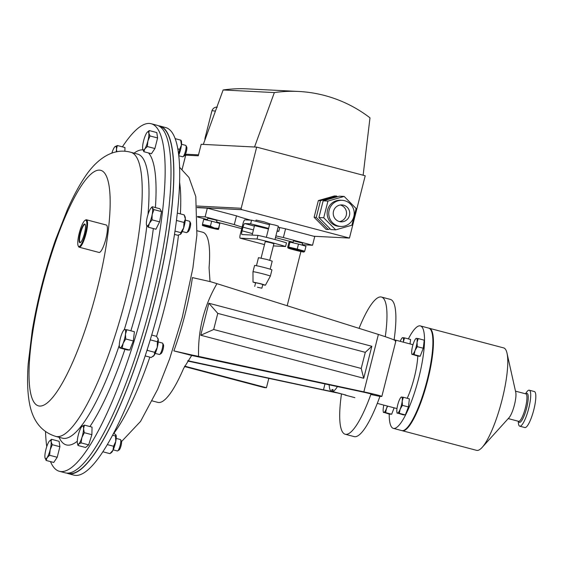 <?xml version="1.0" encoding="UTF-8"?>
<svg xmlns="http://www.w3.org/2000/svg" width="564" height="564" viewBox="0 0 564 564"><rect width="100%" height="100%" fill="white"/><g stroke="black" fill="none" stroke-linecap="round" stroke-linejoin="round"><path stroke-width="0.85" d="M85.277 224.627A9.299 2.059 -75.2 0 0 85.016 224.451A9.299 2.059 -75.2 0 0 84.142 224.846A9.299 2.059 -75.2 0 0 80.236 234.575A9.299 2.059 -75.2 0 0 80.271 242.435A9.299 2.059 -75.2 0 0 80.574 242.414M83.874 224.437A9.651 2.136 -75.2 0 0 79.609 235.548A9.651 2.136 -75.2 0 0 80.37 242.562A9.651 2.136 -75.2 0 0 80.73 242.273A9.651 2.136 -75.2 0 0 84.522 233.277A9.651 2.136 -75.2 0 0 85.171 224.394A9.651 2.136 -75.2 0 0 83.874 224.437M344.893 395.011A33.107 7.325 -75.2 0 0 345.069 395.068A33.107 7.325 -75.2 0 0 345.408 395.124A33.107 7.325 -75.2 0 0 345.965 395.068L332.584 391.536L333.07 389.604L332.006 389.548L331.519 391.479L344.949 394.8M329.157 384.775A33.107 7.325 -75.2 0 0 331.519 391.479M122.395 146.851A179.74 39.783 104.8 0 1 123.135 145.731A179.74 39.783 104.8 0 1 151.152 123.727A179.74 39.783 104.8 0 1 155.086 258.382A179.74 39.783 104.8 0 1 87.399 449.289A179.74 39.783 104.8 0 1 59.382 471.292A179.74 39.783 104.8 0 1 50.492 461.606M151.152 123.727L157.003 125.271A179.74 39.783 104.8 0 1 160.937 259.926A179.74 39.783 104.8 0 1 93.25 450.833A179.74 39.783 104.8 0 1 65.234 472.836L59.382 471.292M66.693 473.097A179.74 39.783 -75.2 0 0 68.089 473.591L73.94 475.135A179.74 39.783 -75.2 0 0 101.957 453.132A179.74 39.783 -75.2 0 0 169.637 262.225A179.74 39.783 -75.2 0 0 165.71 127.57L159.859 126.026A179.74 39.783 -75.2 0 0 158.399 125.765M68.089 473.591A179.74 39.783 -75.2 0 0 96.106 451.588A179.74 39.783 -75.2 0 0 163.786 260.681A179.74 39.783 -75.2 0 0 159.859 126.026M178.774 155.763L182.651 156.785A5.915 1.311 -75.2 0 0 182.983 156.714L184.407 155.833A4.66 1.029 -75.2 0 0 184.879 155.319A4.66 1.029 -75.2 0 0 186.529 150.877A4.66 1.029 -75.2 0 0 186.726 147.049L185.923 145.575A5.915 1.311 -75.2 0 0 185.676 145.35L181.509 144.257M182.983 156.714A5.915 1.311 -75.2 0 0 183.575 156.059A5.915 1.311 -75.2 0 0 185.669 150.426A5.915 1.311 -75.2 0 0 185.923 145.575M155.22 353.388L159.379 354.488A5.915 1.311 -75.2 0 0 159.704 354.411L161.135 353.529A4.66 1.029 -75.2 0 0 163.553 346.867A4.66 1.029 -75.2 0 0 163.454 344.752L162.643 343.279A5.915 1.311 -75.2 0 0 162.397 343.053L158.237 341.953M159.704 354.411A5.915 1.311 -75.2 0 0 162.77 345.965A5.915 1.311 -75.2 0 0 162.643 343.279M113.181 449.853L117.34 450.953A5.915 1.311 -75.2 0 0 117.672 450.883L119.096 450.001A4.66 1.029 -75.2 0 0 120.752 446.766A4.66 1.029 -75.2 0 0 121.415 441.217L120.611 439.744A5.915 1.311 -75.2 0 0 120.365 439.518L116.198 438.418M117.672 450.883A5.915 1.311 -75.2 0 0 119.765 446.787A5.915 1.311 -75.2 0 0 120.611 439.744M182.271 231.536L186.43 232.636A5.915 1.311 -75.2 0 0 186.762 232.565A5.915 1.311 -75.2 0 0 189.208 227.257A5.915 1.311 -75.2 0 0 189.701 221.433A5.915 1.311 -75.2 0 0 189.687 221.405A5.915 1.311 -75.2 0 0 189.455 221.208L185.288 220.108M408.364 338.893A52.974 11.724 104.8 0 1 419.849 325.837A52.974 11.724 104.8 0 1 420.384 325.921A52.974 11.724 104.8 0 1 418.509 378.945A52.974 11.724 104.8 0 1 393.884 428.443A52.974 11.724 104.8 0 1 393.341 428.365A52.974 11.724 104.8 0 1 389.216 414.039M420.384 325.921L428.774 328.135A52.974 11.724 104.8 0 1 426.899 381.158A52.974 11.724 104.8 0 1 402.266 430.656A52.974 11.724 104.8 0 1 401.723 430.579L393.341 428.365M518.309 421.245L518.316 421.618A18.619 4.117 -75.2 0 0 519.761 426.208L524.865 427.554A18.619 4.117 -75.2 0 0 525.056 427.582A18.619 4.117 -75.2 0 0 533.713 410.183A18.619 4.117 -75.2 0 0 534.369 391.55L529.265 390.203A18.619 4.117 -75.2 0 0 529.074 390.175A18.619 4.117 -75.2 0 0 525.747 393.475L525.556 393.806M519.761 426.208A18.619 4.117 -75.2 0 0 519.952 426.236A18.619 4.117 -75.2 0 0 528.609 408.837A18.619 4.117 -75.2 0 0 529.265 390.203M401.998 430.635A52.974 11.724 -75.2 0 0 402.259 430.72L476.601 450.347A52.974 11.724 -75.2 0 0 477.144 450.432A52.974 11.724 -75.2 0 0 482.149 447.4A52.974 11.724 -75.2 0 0 501.466 402.118A52.974 11.724 -75.2 0 0 507.022 353.205A52.974 11.724 -75.2 0 0 503.652 347.903L429.31 328.276A52.974 11.724 -75.2 0 0 429.035 328.22M402.259 430.72A52.974 11.724 -75.2 0 0 402.802 430.797A52.974 11.724 -75.2 0 0 427.427 381.299A52.974 11.724 -75.2 0 0 429.31 328.276M67.468 473.133L68.159 473.316A179.458 39.72 -75.2 0 0 96.134 451.348A179.458 39.72 -75.2 0 0 163.708 260.744A179.458 39.72 -75.2 0 0 159.788 126.301L159.09 126.117M85.03 220.355L85.679 219.953A14.192 3.137 104.8 0 1 86.461 219.777A14.192 3.137 104.8 0 1 86.475 231.818A14.192 3.137 104.8 0 1 80.525 246.609A14.192 3.137 104.8 0 1 79.214 247.215A14.192 3.137 104.8 0 1 78.622 246.679L78.255 246.01A13.621 3.017 -75.2 0 0 80.081 245.946A13.621 3.017 -75.2 0 0 86.102 230.26A13.621 3.017 -75.2 0 0 85.03 220.355A13.621 3.017 -75.2 0 0 84.522 220.764A13.621 3.017 -75.2 0 0 79.164 233.461A13.621 3.017 -75.2 0 0 78.255 246.01M86.461 219.777L106.3 225.015A14.192 3.137 104.8 0 1 106.314 237.056A14.192 3.137 104.8 0 1 100.364 251.847A14.192 3.137 104.8 0 1 99.052 252.453L79.214 247.215M482.149 447.4L509.102 417.628A14.192 3.137 -75.2 0 0 514.276 405.502A14.192 3.137 -75.2 0 0 515.764 392.403L507.022 353.205M417.783 356.053A32.923 7.283 104.8 0 1 407.201 398.29M403.373 397.275L401.596 397.035A8.284 1.833 104.8 0 1 402.202 401.131L403.373 397.275L409.386 398.861L408.435 406.947L405.326 414.914L403.161 414.808L397.535 413.088A8.284 1.833 104.8 0 1 396.922 412.249A8.284 1.833 104.8 0 1 396.929 408.992A8.284 1.833 104.8 0 1 398.959 400.969A8.284 1.833 -75.2 0 1 400.814 397.514L401.201 397.084M394.144 407.828L391.649 414.223L389.491 414.11L383.858 412.397A8.284 1.833 104.8 0 1 383.252 411.551A8.284 1.833 104.8 0 1 383.259 408.301A8.284 1.833 104.8 0 1 383.823 405.107M404.55 337.892L402.774 337.653A8.284 1.833 104.8 0 1 403.38 341.749L404.55 337.892L410.564 339.479L410.035 343.927M418.227 338.583L416.451 338.344A8.284 1.833 104.8 0 1 417.05 342.44L418.227 338.583L424.234 340.17L423.282 348.249L420.173 356.222L418.016 356.11L412.39 354.396A8.284 1.833 104.8 0 1 411.776 353.558A8.284 1.833 104.8 0 1 411.783 350.3A8.284 1.833 104.8 0 1 413.814 342.277A8.284 1.833 -75.2 0 1 415.668 338.823L416.056 338.393M333.021 389.816L332.006 389.548M332.584 391.536A33.107 7.325 -75.2 0 0 337.455 386.551M400.172 409.161A8.284 1.833 104.8 0 1 397.535 413.088L399.312 413.327L400.172 409.161L402.421 405.361L402.202 401.131A8.284 1.833 104.8 0 1 400.172 409.161M401.216 397.169L401.596 397.035A8.284 1.833 -75.2 0 0 400.814 397.514M397.155 413.222L397.535 413.088M405.326 414.914L399.312 413.327M408.435 406.947L402.421 405.361M387.327 406.031A8.284 1.833 104.8 0 1 386.495 408.463A8.284 1.833 104.8 0 1 383.858 412.397L385.642 412.636L386.495 408.463L387.701 406.129M383.478 412.524L383.858 412.397M391.649 414.223L385.642 412.636M403.38 341.749A8.284 1.833 104.8 0 1 403.323 342.158M402.393 337.78L402.774 337.653A8.284 1.833 -75.2 0 0 401.991 338.125A8.284 1.833 -75.2 0 0 400.236 341.34M415.019 350.47A8.284 1.833 104.8 0 1 412.39 354.396L414.166 354.636L415.019 350.47L417.275 346.663L417.05 342.44A8.284 1.833 104.8 0 1 415.019 350.47M416.07 338.478L416.451 338.344A8.284 1.833 -75.2 0 0 415.668 338.823M412.009 354.523L412.39 354.396M420.173 356.222L414.166 354.636M423.282 348.249L417.275 346.663M174.495 234.405L177.723 235.258L180.515 234.286L180.797 232.643L183.66 227.884L184.019 222.456L185.352 219.001L184.174 214.891L177.315 213.079M180.353 234.405A9.461 2.094 -75.2 0 0 180.367 234.398L180.515 234.286A9.461 2.094 -75.2 0 0 183.66 227.884A9.461 2.094 -75.2 0 0 185.352 219.001A9.461 2.094 -75.2 0 0 185.041 216.682L184.174 214.891M174.988 231.106L180.797 232.643M176.363 221.039L176.786 220.545L184.019 222.456M176.786 220.545L176.504 219.967M186.762 232.565L188.186 231.684A4.66 1.029 -75.2 0 0 190.117 227.496A4.66 1.029 -75.2 0 0 190.505 222.9A4.66 1.029 -75.2 0 0 190.498 222.886L189.701 221.433M113.695 433.11L115.951 434.992A9.461 2.094 104.8 0 1 115.768 441.457A9.461 2.094 -75.2 0 1 112.976 450.276A9.461 2.094 -75.2 0 1 111.277 452.709L109.909 453.639L112.976 450.276L113.547 446.251L115.768 441.457L115.493 436L112.581 435.232M102.852 451.778L109.909 453.639M115.902 434.9L115.493 436M107.315 444.601L113.547 446.251M145.181 355.905L151.215 357.505L154.205 355.242L154.691 352.324L157.278 347.361L157.37 341.742L158.223 339.373L156.573 336.341A146.936 32.522 -75.2 0 0 178.499 235.103M146.859 350.716L147.458 350.413L154.691 352.324M147.458 350.413L147.303 349.335M151.688 335.058L156.573 336.341M150.243 339.859L157.37 341.742M152.795 356.603L153.316 356.244A9.461 2.094 -75.2 0 0 154.205 355.242A9.461 2.094 -75.2 0 0 157.278 347.361A9.461 2.094 -75.2 0 0 158.223 339.373A9.461 2.094 104.8 0 0 157.99 338.534L157.857 338.252M178.703 155.121L179.634 149.347L181.432 145.068L180.741 140.394M177.801 148.861L179.634 149.347M175.15 138.652L180.72 140.126M178.71 155.192A9.461 2.094 -75.2 0 0 179.112 154.226A9.461 2.094 -75.2 0 0 181.432 145.068A9.461 2.094 -75.2 0 0 181.263 140.831L181.023 140.323M146.541 225.149L148.367 227.236L149.389 223.33L152.005 219.847L152.181 214.51L153.951 209.596L152.308 207.954L152.259 206.734L150.94 208.158A9.461 2.094 -75.2 0 0 149.65 210.224A9.461 2.094 104.8 0 0 146.859 219.043A9.461 2.094 104.8 0 0 146.499 224.98L146.541 225.149M152.259 206.734L159.852 208.736L161.537 211.599L159.591 221.849L155.953 229.238L148.367 227.236M159.591 221.849L152.005 219.847M161.537 211.599L153.951 209.596M150.94 208.158A9.461 2.094 -75.2 0 1 152.308 207.954A9.461 2.094 104.8 0 1 152.181 214.51A9.461 2.094 104.8 0 1 149.389 223.33A9.461 2.094 104.8 0 1 146.725 225.6A9.461 2.094 104.8 0 1 146.499 224.98M84.445 425.115L92.038 427.117L91.883 434.689L88.661 444.876L85.587 447.492L78.001 445.489L78.741 443.967L81.075 442.874L81.893 437.565L84.297 432.687L83.578 428.689L84.445 425.115L81.85 426.469A9.461 2.094 104.8 0 1 82.111 426.215A9.461 2.094 104.8 0 1 83.578 428.689A9.461 2.094 -75.2 0 1 81.893 437.565A9.461 2.094 104.8 0 1 78.741 443.967A9.461 2.094 104.8 0 1 77.409 443.29A9.461 2.094 104.8 0 1 77.282 441.492A9.461 2.094 104.8 0 1 78.967 432.616A9.461 2.094 104.8 0 1 81.85 426.469M77.458 443.48L78.001 445.489M88.661 444.876L81.075 442.874M91.883 434.689L84.297 432.687M116.833 151.808L116.487 149.1L117.361 145.526L114.788 146.859M117.361 145.526L124.947 147.528L124.877 151.314M116.226 151.927A9.461 2.094 104.8 0 0 116.487 149.1A9.461 2.094 104.8 0 0 115.028 146.626A9.461 2.094 104.8 0 0 114.767 146.88A9.461 2.094 104.8 0 0 111.883 153.027A9.461 2.094 -75.2 0 0 111.841 153.147M51.507 439.3L49.456 441.048A9.461 2.094 104.8 0 1 51.105 441.788L51.507 439.3L59.093 441.302L59.89 446.702L57.211 457.277L53.735 462.459L46.149 460.457L47.087 457.658L49.625 455.275L50.168 449.776L52.297 444.7L51.105 441.788A9.461 2.094 104.8 0 1 50.168 449.776A9.461 2.094 -75.2 0 1 47.087 457.658A9.461 2.094 104.8 0 1 45.014 457.869A9.461 2.094 104.8 0 1 44.958 457.552L46.149 460.457M57.211 457.277L49.625 455.275M59.89 446.702L52.297 444.7M44.958 457.552A9.461 2.094 104.8 0 1 45.895 449.557A9.461 2.094 104.8 0 1 48.969 441.682A9.461 2.094 104.8 0 1 49.456 441.048M126.815 329.736L134.401 331.738L133.315 340.966L129.762 350.061L127.302 349.941L119.709 347.932L122.177 348.058L123.156 343.3L125.73 338.964L125.476 334.135L126.815 329.736L124.348 329.609M119.709 347.932L120.146 347.784A9.461 2.094 104.8 0 1 119.448 346.825A9.461 2.094 104.8 0 1 119.455 343.109A9.461 2.094 104.8 0 1 121.775 333.951A9.461 2.094 104.8 0 1 123.89 330.003A9.461 2.094 104.8 0 1 124.785 329.461A9.461 2.094 -75.2 0 1 125.476 334.135A9.461 2.094 104.8 0 1 123.156 343.3A9.461 2.094 104.8 0 1 120.146 347.784M129.762 350.061L122.177 348.058M133.315 340.966L125.73 338.964M143.862 151.716L144.8 148.91L147.331 146.534L147.874 141.035L150.01 135.952L148.811 133.048L149.213 130.559L147.162 132.3A9.461 2.094 104.8 0 1 148.811 133.048A9.461 2.094 104.8 0 1 147.874 141.035A9.461 2.094 104.8 0 1 144.8 148.91A9.461 2.094 104.8 0 1 142.72 149.122A9.461 2.094 104.8 0 1 142.664 148.804L143.862 151.716L151.448 153.718L154.917 148.536L147.331 146.534M149.213 130.559L156.799 132.561L157.596 137.954L154.917 148.536M157.596 137.954L150.01 135.952M142.664 148.804A9.461 2.094 104.8 0 1 143.601 140.817A9.461 2.094 -75.2 0 1 146.682 132.935A9.461 2.094 104.8 0 1 147.162 132.3M46.756 446.61A179.74 39.783 104.8 0 1 45.522 431.58M333.507 211.267A8.467 8.248 92.9 0 0 341.058 221.828A8.467 8.248 92.9 0 0 349.468 215.483A8.467 8.248 92.9 0 0 341.918 204.922A8.467 8.248 92.9 0 0 333.507 211.267M339.465 221.589A8.467 8.248 92.9 0 0 340.311 205M252.122 235.068L254.519 225.614L268.443 229.005M266.342 237.324L269.726 223.957L275.049 225.099L278.362 226.143L274.971 239.538M261.09 258.072L265.27 241.547L270.593 242.689L273.914 243.733L269.726 260.258M256.451 265.707L258.488 257.67L266.948 259.482L272.208 261.139L270.177 269.183M263.691 274.055A8.961 0.409 14.2 0 1 270.353 276.148A8.961 0.409 14.2 0 1 270.353 276.156L271.94 269.881A8.961 0.409 14.2 0 0 265.277 267.787A8.961 0.409 14.2 0 0 254.568 265.489L252.982 271.756A8.961 0.409 14.2 0 1 263.691 274.055M255.584 282.952L253.017 282.063L260.66 283.699L265.418 285.201L262.739 284.764M257.459 287.252L261.865 288.197L257.459 287.252M261.865 288.197L262.796 284.531L260.053 283.671L255.64 282.719L254.716 286.385M285.56 246.524L286.491 242.858A21.277 0.966 -165.8 0 0 273.984 239.277A21.277 0.966 -165.8 0 0 257.952 235.364L257.029 239.023A21.277 0.966 14.2 0 1 273.061 242.943A21.277 0.966 14.2 0 1 285.56 246.524L273.364 245.904M269.522 224.761A28.595 1.297 -165.8 0 0 265.898 223.788A28.595 1.297 -165.8 0 0 251.572 220.193L250.642 223.852A28.595 1.297 14.2 0 1 264.967 227.454A28.595 1.297 14.2 0 1 268.591 228.42M293.47 240.856L302.621 243.154L302.121 245.128M303.989 252.037A8.277 0.374 -165.8 0 0 304.01 252.037A8.277 0.374 -165.8 0 0 296.819 249.803A8.277 0.374 -165.8 0 0 288.042 247.927L288.719 247.095L297.228 249.062L304.715 251.22L304.01 252.037A8.277 0.374 -165.8 0 1 295.839 250.324A8.277 0.374 -165.8 0 1 288.007 247.984L287.88 247.864M207.326 220.193L207.82 218.226L214.63 219.756L216.992 220.545L216.491 222.512M214.278 228.018A8.277 0.374 -165.8 0 0 206.086 225.96A8.277 0.374 -165.8 0 0 202.377 225.374A8.277 0.374 -165.8 0 0 206.494 226.728A8.277 0.374 -165.8 0 0 218.381 229.428A8.277 0.374 -165.8 0 0 214.278 228.018M218.698 228.913L219.798 223.436L218.536 228.42L214.292 228.004L210.407 226.15L202.441 224.373L202.603 224.86M353.818 216.632A13.078 12.739 92.9 0 0 342.151 200.319A13.078 12.739 92.9 0 0 329.157 210.118A13.078 12.739 92.9 0 0 340.825 226.432A13.078 12.739 92.9 0 0 353.818 216.632M342.151 200.319L340.55 200.234A13.078 12.739 92.9 0 0 327.557 210.041A13.078 12.739 92.9 0 0 339.225 226.354L340.825 226.432M270.29 224L264.015 221.821L256.105 220.094L255.64 221.173M345.224 434.245L354.143 436.599A70.951 15.7 104.8 0 0 354.869 436.712A70.951 15.7 104.8 0 0 379.903 396.414L370.837 394.476A70.951 15.7 104.8 0 1 345.951 434.358A70.951 15.7 104.8 0 1 345.224 434.245A70.951 15.7 104.8 0 1 341.453 394.102M188.947 354.876L192.176 355.045L173.86 350.893L191.689 355.461L183.561 368.518A87.977 19.472 104.8 0 1 158.745 402.527A87.977 19.472 104.8 0 1 157.842 402.386L152.245 400.905M370.837 394.476L372.289 394.335M359.049 328.354A70.951 15.7 104.8 0 1 381.447 297.052A70.951 15.7 104.8 0 1 385.29 336.68M197.16 230.782L202.765 232.255A87.977 19.472 104.8 0 1 209.061 267.752L210.012 281.577M331.611 391.508L323.482 389.851L324.991 383.88M187.868 360.734L323.482 389.851M336.595 392.819L187.664 361.038M379.903 396.414L381.849 396.421L395.865 341.037M381.447 297.052L390.366 299.406A70.951 15.7 104.8 0 1 394.074 339.944M372.607 394.511L372.24 394.546C373.305 394.462 369.864 393.545 361.898 391.804L191.689 355.461M371.831 346.275L208.849 303.242L200.756 335.235L363.738 378.268L371.831 346.275L365.303 352.331L217.767 313.38L213.693 329.503L361.221 368.454L365.303 352.331M381.222 396.485C383.019 396.337 377.231 394.8 363.858 391.874L378.388 334.431L216.971 283.664C204.006 305.942 197.872 330.187 198.57 356.385L192.176 355.045M363.858 391.874L198.57 356.385M173.86 350.893A87.977 19.472 -75.2 0 0 192.402 277.601L210.717 281.746L216.971 283.664M378.388 334.431C391.444 338.633 397.056 340.868 395.223 341.149M363.738 378.268L361.221 368.454M208.849 303.242L217.767 313.38M200.756 335.235L213.693 329.503M197.499 216.491L205.113 216.879L207.319 208.151L197.146 207.637M207.319 208.151L236.499 215.857A32.226 1.459 -165.8 0 0 250.487 220.136M278.101 227.158A32.226 1.459 -165.8 0 0 285.574 228.815L314.747 236.52L312.541 245.241L283.368 237.536L285.574 228.815M363.138 175.228L369.984 117.827A133.386 129.939 92.9 0 0 298.708 91.467A133.386 129.939 92.9 0 0 274.351 92.574L254.533 147.007L256.669 147.112L241.195 208.264A1.184 1.149 92.9 0 0 242.019 209.709L349.454 238.071L313.767 236.26M335.7 229.844L351.901 225.212L356.124 208.504L344.153 196.427L327.952 201.066L323.722 217.774L318.921 217.528L330.899 229.597L335.7 229.844L323.722 217.774M330.201 228.899L328.227 229.463L316.256 217.394L320.479 200.685L336.68 196.053L337.378 196.751M349.454 238.071L365.218 175.778L256.669 147.112M254.533 147.007L201.172 144.292L198.26 155.798L185.718 155.156L182.137 169.313M298.708 91.467L247.476 88.865A133.386 129.939 92.9 0 0 223.125 89.972L274.351 92.574M203.308 144.405L223.125 89.972M328.227 229.463L326.091 229.358L314.12 217.281L318.35 200.58L334.551 195.941L336.68 196.053M320.479 200.685L318.35 200.58M316.256 217.394L314.12 217.281M344.153 196.427L339.352 196.187L323.151 200.819L318.921 217.528M327.952 201.066L323.151 200.819M184.484 366.522L264.41 387.623L266.441 387.729L268.788 378.458M184.675 366.142L266.441 387.729M287.182 305.744L300.901 251.523M302.494 245.234L302.621 244.734L312.541 245.241M197.506 216.985L207.467 219.615M216.618 222.026L241.737 228.66M275.472 237.571L293.097 242.224M302.248 244.635L302.621 244.734M205.113 216.879L234.293 224.578A32.226 1.459 -165.8 0 0 242.139 227.095M275.895 235.879A32.226 1.459 -165.8 0 0 283.368 237.536M234.293 224.578L236.499 215.857M210.407 226.15L211.669 221.166L203.703 219.389L202.441 224.373M211.669 221.166L219.798 223.436M297.228 249.062L298.49 244.078L289.981 242.111L288.951 242.294L287.689 247.279L288.021 247.906A8.277 0.374 -165.8 0 0 288.007 247.984M287.689 247.279L288.021 247.906M298.49 244.078L305.977 246.235L304.715 251.22M289.981 242.111L288.719 247.095M257.029 239.023L240.201 238.17L264.502 244.586L240.158 238.163A3.786 0.839 -75.2 0 1 240.271 234.462L243.056 223.471A3.786 0.839 -75.2 0 1 244.839 219.847L251.572 220.193M277.171 230.845A28.595 1.297 14.2 0 1 278.792 231.332L279.723 227.666A28.595 1.297 -165.8 0 0 278.101 227.179M250.642 223.852L244.762 223.555L254.392 226.101M278.792 231.332L277.072 231.247M253.426 229.936L242.978 227.179L242.055 230.838A3.786 0.839 104.8 0 0 241.942 234.546A3.786 0.839 104.8 0 0 241.977 234.546L257.952 235.364M242.978 227.179A3.786 0.839 104.8 0 1 244.762 223.555M253.017 282.063L252.982 271.763A8.961 0.409 14.2 0 1 252.982 271.756M81.702 185.232A121.81 26.959 104.8 0 1 108.316 230.316A121.81 26.959 104.8 0 1 57.479 390.951A121.81 26.959 104.8 0 1 30.865 345.859A121.81 26.959 104.8 0 1 81.702 185.232M55.773 436.409C36.949 430.586 31.38 414.272 29.293 402.287C27.439 391.374 27.072 378.571 28.2 363.865L32.204 330.821C37.323 300.217 45.078 269.937 55.469 239.982L67.384 209.639C72.918 197.076 78.629 186.36 84.522 177.498C96.564 159.027 113.174 147.331 130.792 152.28A146.936 32.522 104.8 0 1 133.999 262.359A146.936 32.522 104.8 0 1 78.678 418.417A146.936 32.522 104.8 0 1 55.773 436.409L62.548 438.2A146.936 32.522 104.8 0 0 85.453 420.208A146.936 32.522 104.8 0 0 119.314 345.154M130.792 152.28L137.567 154.071A146.936 32.522 104.8 0 1 147.994 214.51M146.851 225.79A146.936 32.522 104.8 0 1 124.348 329.503M124.933 349.313A152.456 33.741 104.8 0 1 90.113 426.25A152.456 33.741 104.8 0 1 89.909 426.56M77.289 441.238A152.456 33.741 104.8 0 1 59.058 437.276M113.935 433.222A146.936 32.522 -75.2 0 0 117.206 428.591A146.936 32.522 -75.2 0 0 149.841 357.139M518.619 421.322A14.96 3.313 -75.2 0 0 519.592 422.365A14.96 3.313 -75.2 0 0 526.635 408.047A14.96 3.313 -75.2 0 0 526.924 393.383A14.96 3.313 -75.2 0 0 525.867 393.884L515.489 391.148M518.704 421.336L518.598 421.322A14.192 3.137 -75.2 0 0 518.746 421.343A14.192 3.137 -75.2 0 0 525.338 408.082A14.192 3.137 -75.2 0 0 525.845 393.876L526 393.884M180.381 213.89A146.936 32.522 -75.2 0 0 179.585 182.221M134.077 153.147A152.456 33.741 104.8 0 1 142.946 149.883M148.543 152.95A152.456 33.741 104.8 0 1 155.41 207.566M153.33 228.547A152.456 33.741 104.8 0 1 130.876 330.807M215.42 111.15A23.321 1.057 -165.8 0 0 212.55 110.755A23.321 1.057 -165.8 0 0 211.93 110.84L204.979 138.321A23.321 1.057 14.2 0 1 205.55 138.236M242.019 209.709L197.132 207.425M197.019 206.022L241.195 208.264M185.718 155.156A1.184 1.149 -87.1 0 1 186.895 154.268A1.184 1.184 0 0 0 185.69 155.163L182.116 169.292M242.055 230.838L252.496 233.602M345.069 395.068L354.883 397.662M179.578 167.282L188.996 177.498L195.8 196.582L196.892 234.998L192.895 268.041L182.264 317.462L169.63 358.88L157.708 389.231L140.577 421.364L121.535 441.591M377.302 403.387L396.986 408.583M518.598 421.322L508.242 418.587M394.109 339.725L412.982 344.71M396.922 412.249L397.134 413.172M383.252 411.551L383.457 412.481M401.991 338.125L402.379 337.695M411.776 353.558L411.981 354.481M77.409 443.29L77.536 443.854M123.89 330.003L124.334 329.517M119.448 346.825L119.688 347.882M265.418 285.201L270.353 276.156M204.873 140.105L204.979 138.321M211.93 110.84C212.452 108.937 214.701 106.716 217.253 107.202M198.5 154.86L186.895 154.268M293.449 240.835L292.956 242.802"/></g></svg>
